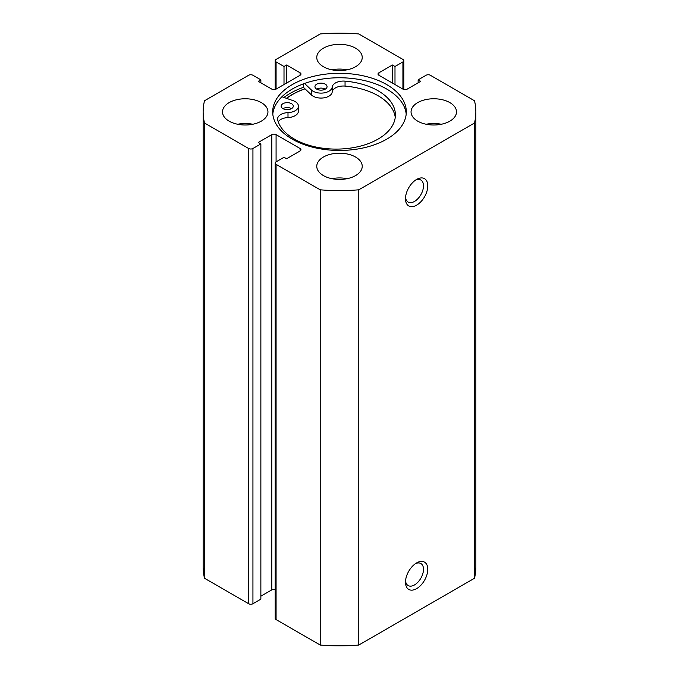 <?xml version="1.0" encoding="UTF-8"?>
<svg xmlns="http://www.w3.org/2000/svg" width="679" height="679" viewBox="0 0 679 679"><rect width="100%" height="100%" fill="white"/><g stroke="black" fill="none" stroke-linecap="round" stroke-linejoin="round"><path stroke-width="1.02" d="M282.939 108.623A6.06 3.497 180 0 1 281.165 106.153A6.06 3.497 180 0 1 284.908 102.919A6.06 3.497 180 0 1 291.512 103.675A6.06 3.497 180 0 1 293.286 106.153A6.06 3.497 180 0 1 289.543 109.387A6.06 3.497 180 0 1 282.939 108.623A6.06 3.497 180 0 1 291.512 108.623M316.72 89.127A6.06 3.497 180 0 1 314.946 86.649A6.06 3.497 180 0 1 318.689 83.415A6.06 3.497 180 0 1 325.292 84.179A6.06 3.497 180 0 1 327.066 86.649A6.06 3.497 180 0 1 323.331 89.883A6.06 3.497 180 0 1 316.72 89.127A6.06 3.497 180 0 1 325.292 89.127M281.946 96.749L293.022 100.611A11.212 6.476 180 0 1 295.153 101.578A11.212 6.476 180 0 1 298.437 106.153A11.212 6.476 180 0 1 287.998 112.612A11.212 6.476 0 0 0 277.558 119.071A11.212 6.476 0 0 0 277.677 120.03A59.192 34.179 0 0 0 294.355 139.093A59.192 34.179 0 0 0 358.86 146.503A59.192 34.179 0 0 0 395.407 114.929A59.192 34.179 0 0 0 378.067 90.765A59.192 34.179 0 0 0 345.051 81.14A11.212 6.476 0 0 0 332.192 87.099A11.212 6.476 180 0 1 323.645 92.938A11.212 6.476 180 0 1 311.415 89.993L304.565 83.458M395.246 117.408A59.192 34.179 0 0 0 378.067 95.714A59.192 34.179 0 0 0 345.051 86.089A11.212 6.476 0 0 0 332.192 92.047A11.212 6.476 180 0 1 323.645 97.886A11.212 6.476 180 0 1 311.415 94.941L303.454 87.345A69.691 40.239 0 0 0 283.983 97.453M303.454 83.856L303.454 87.345M298.437 106.153L298.437 111.101A11.212 6.476 180 0 1 287.998 117.56A11.212 6.476 0 0 0 278.229 121.804M286.589 98.37A66.661 38.491 180 0 1 305.024 88.839M416.634 562.908L416.634 562.908A15.753 9.099 -60 0 1 427.778 569.341A15.753 9.099 -60 0 1 416.634 588.642A15.753 9.099 -60 0 1 405.49 582.209A15.753 9.099 -60 0 1 416.634 562.908L416.634 562.908M405.55 580.876A12.723 7.35 120 0 0 408.13 585.561A12.723 7.35 120 0 0 414.496 584.933A12.723 7.35 120 0 0 422.805 573.713A12.723 7.35 120 0 0 420.853 563.519A12.723 7.35 120 0 0 415.506 563.629M416.634 179.426L416.634 179.426A15.753 9.099 -60 0 1 427.778 185.859A15.753 9.099 -60 0 1 416.634 205.16A15.753 9.099 -60 0 1 405.49 198.726A15.753 9.099 -60 0 1 416.634 179.426L416.634 179.426M405.55 197.385A12.723 7.35 120 0 0 408.13 202.079A12.723 7.35 120 0 0 414.496 201.442A12.723 7.35 120 0 0 422.805 190.23A12.723 7.35 120 0 0 420.853 180.028A12.723 7.35 120 0 0 415.506 180.147M406.203 114.106A66.814 38.576 0 0 0 386.741 89.059A66.814 38.576 0 0 0 315.727 80.283A66.814 38.576 0 0 0 272.797 114.106M292.259 139.161A66.814 38.576 0 0 0 365.073 147.521A66.814 38.576 0 0 0 406.314 111.882A66.814 38.576 0 0 0 386.741 84.603A66.814 38.576 0 0 0 313.927 76.243A66.814 38.576 0 0 0 272.686 111.882A66.814 38.576 0 0 0 292.259 139.161M261.296 102.605A22.73 13.122 0 0 0 236.53 99.762A22.73 13.122 0 0 0 222.5 111.882A22.73 13.122 0 0 0 229.154 121.159A22.73 13.122 0 0 0 253.921 124.002A22.73 13.122 0 0 0 267.95 111.882A22.73 13.122 0 0 0 261.296 102.605M252.8 124.257A22.73 13.122 0 0 0 237.65 124.257M355.567 48.175A22.73 13.122 0 0 0 330.8 45.332A22.73 13.122 0 0 0 316.77 57.452A22.73 13.122 0 0 0 323.433 66.729A22.73 13.122 0 0 0 348.2 69.572A22.73 13.122 0 0 0 362.23 57.452A22.73 13.122 0 0 0 355.567 48.175M347.071 69.827A22.73 13.122 0 0 0 331.929 69.827M355.567 157.036A22.73 13.122 0 0 0 330.8 154.192A22.73 13.122 0 0 0 316.77 166.313A22.73 13.122 0 0 0 323.433 175.589A22.73 13.122 0 0 0 348.2 178.433A22.73 13.122 0 0 0 362.23 166.313A22.73 13.122 0 0 0 355.567 157.036M347.071 178.679A22.73 13.122 0 0 0 331.929 178.679M449.846 102.605A22.73 13.122 0 0 0 425.079 99.762A22.73 13.122 0 0 0 411.05 111.882A22.73 13.122 0 0 0 417.704 121.159A22.73 13.122 0 0 0 442.47 124.002A22.73 13.122 0 0 0 456.5 111.882A22.73 13.122 0 0 0 449.846 102.605M441.35 124.257A22.73 13.122 0 0 0 426.2 124.257M275.19 589.525A3.03 1.748 0 0 0 271.795 589.881L271.795 134.646A3.03 1.748 180 0 1 276.081 134.646L276.081 161.857A3.03 1.748 0 0 0 275.19 163.096A3.03 1.748 0 0 0 276.081 164.335L320.216 189.814A136.352 78.722 0 0 0 358.784 189.814L474.485 123.018A136.352 78.722 0 0 0 475.852 111.882A136.352 78.722 0 0 0 474.485 100.747L430.35 75.267A3.03 1.748 0 0 0 426.064 75.267L418.137 79.842L420.708 81.327L407.205 89.119A3.03 1.748 180 0 1 402.919 89.119L402.919 61.908L394.991 66.483L392.42 64.997L378.924 72.789L378.924 75.267L402.919 89.119M378.924 75.267A3.03 1.748 180 0 1 378.033 74.028A3.03 1.748 180 0 1 378.924 72.789M402.919 61.908A3.03 1.748 0 0 0 403.81 60.669A3.03 1.748 0 0 0 402.919 59.429L358.784 33.95A136.352 78.722 0 0 0 320.216 33.95L276.081 59.429A3.03 1.748 0 0 0 275.19 60.669A3.03 1.748 0 0 0 276.081 61.908L276.081 89.119L300.076 75.267L300.076 72.789L286.58 64.997L284.009 66.483L276.081 61.908M300.076 72.789A3.03 1.748 180 0 1 300.967 74.028A3.03 1.748 180 0 1 300.076 75.267M276.081 89.119A3.03 1.748 180 0 1 271.795 89.119L258.292 81.327L260.863 79.842L252.936 75.267A3.03 1.748 0 0 0 248.65 75.267L204.515 100.747A136.352 78.722 0 0 0 203.148 111.882A136.352 78.722 0 0 0 204.515 123.018L248.65 148.497A3.03 1.748 0 0 0 252.936 148.497L252.936 603.733A3.03 1.748 180 0 1 248.65 603.733L248.65 148.497M271.795 134.646L258.292 142.437L260.863 143.923L252.936 148.497M300.076 148.497A3.03 1.748 180 0 1 300.967 149.736A3.03 1.748 180 0 1 300.076 150.976L300.076 148.497L276.081 134.646M276.081 161.857L284.009 157.282L286.58 158.767L300.076 150.976M276.081 164.335L276.081 619.571L320.216 645.05A136.352 78.722 0 0 0 358.784 645.05L474.485 578.253A136.352 78.722 0 0 0 475.852 567.118L475.852 111.882M276.081 619.571A3.03 1.748 180 0 1 275.19 618.331L275.19 163.096M271.795 589.881L260.863 596.187M260.863 143.923L260.863 599.158L252.936 603.733M203.148 111.882L203.148 567.118A136.352 78.722 0 0 0 204.515 578.253L248.65 603.733M204.515 578.253L204.515 123.018M320.216 189.814L320.216 645.05M358.784 645.05L358.784 189.814M474.485 123.018L474.485 578.253M418.137 82.813L418.137 79.842M392.42 83.059L392.42 64.997M394.991 84.544L394.991 66.483M284.009 84.544L284.009 66.483M286.58 83.059L286.58 64.997M260.863 82.813L260.863 79.842M304.947 88.762A66.814 38.576 0 0 0 286.462 98.319M311.415 89.993L311.415 94.941M332.192 87.099L332.192 92.047M345.051 81.14L345.051 86.089M287.998 112.612L287.998 117.56M275.19 89.475L275.19 60.669M403.81 89.475L403.81 60.669"/></g></svg>
